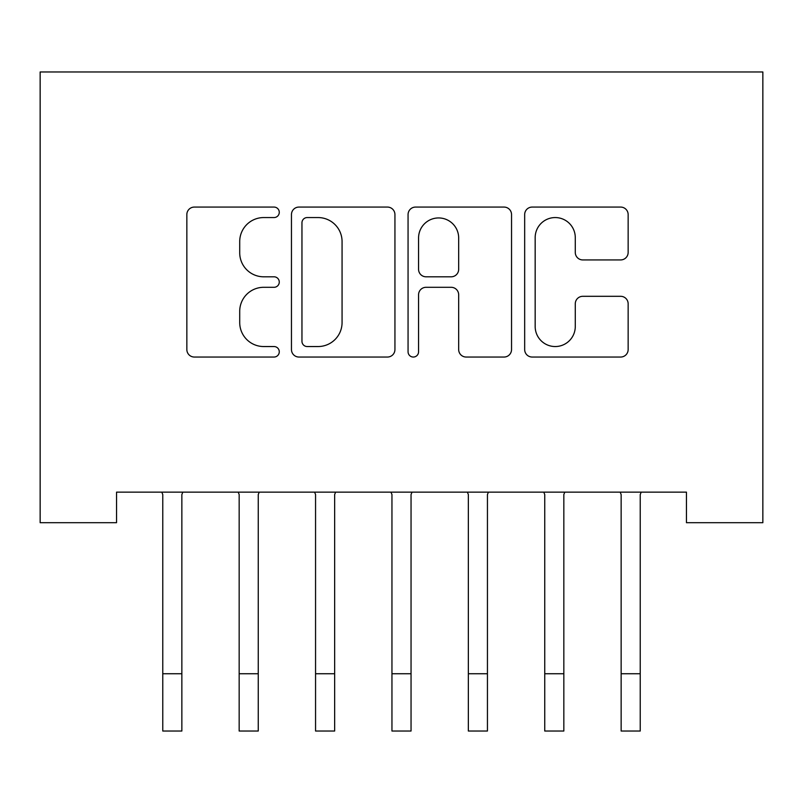 <?xml version="1.0" encoding="UTF-8"?>
<svg xmlns="http://www.w3.org/2000/svg" width="803" height="803" viewBox="0 0 803 803"><rect width="100%" height="100%" fill="white"/><g stroke="black" fill="none" stroke-linecap="round" stroke-linejoin="round"><path stroke-width="1.2" d="M279.273 212.313A5.25 5.25 0 0 0 274.024 207.074L194.346 207.074A7.498 7.498 0 0 0 186.848 214.572L186.848 349.546A7.498 7.498 0 0 0 194.346 357.044L274.024 357.044A5.25 5.25 0 0 0 279.273 351.794A5.25 5.25 0 0 0 274.024 346.545L263.715 346.545A24 24 0 0 1 239.716 322.545L239.716 311.303A24 24 0 0 1 263.715 287.303L274.024 287.303A5.25 5.25 0 0 0 279.273 282.054A5.25 5.25 0 0 0 274.024 276.804L263.715 276.804A24 24 0 0 1 239.716 252.815L239.716 241.562A24 24 0 0 1 263.715 217.563L274.024 217.563A5.25 5.25 0 0 0 279.273 212.313M620.649 259.931A7.498 7.498 0 0 0 628.147 252.433L628.147 214.572A7.498 7.498 0 0 0 620.649 207.074L532.168 207.074A7.498 7.498 0 0 0 524.67 214.572L524.67 349.546A7.498 7.498 0 0 0 532.168 357.044L620.649 357.044A7.498 7.498 0 0 0 628.147 349.546L628.147 303.805A7.498 7.498 0 0 0 620.649 296.307L582.777 296.307A7.498 7.498 0 0 0 575.279 303.805L575.279 326.49A20.055 20.055 0 0 1 555.224 346.545A20.055 20.055 0 0 1 535.169 326.49L535.169 237.628A20.055 20.055 0 0 1 555.224 217.563A20.055 20.055 0 0 1 575.279 237.628L575.279 252.433A7.498 7.498 0 0 0 582.777 259.931L620.649 259.931M686.455 492.139L116.545 492.139L116.545 522.703L40.15 522.703L40.15 71.969L762.85 71.969L762.85 522.703L686.455 522.703L686.455 492.139M394.935 214.572A7.498 7.498 0 0 0 387.437 207.074L298.957 207.074A7.498 7.498 0 0 0 291.459 214.572L291.459 349.546A7.498 7.498 0 0 0 298.957 357.044L387.437 357.044A7.498 7.498 0 0 0 394.935 349.546L394.935 214.572M415.563 207.074L504.043 207.074A7.498 7.498 0 0 1 511.541 214.572L511.541 349.546A7.498 7.498 0 0 1 504.043 357.044L466.172 357.044A7.498 7.498 0 0 1 458.674 349.546L458.674 294.801A7.498 7.498 0 0 0 451.176 287.303L426.062 287.303A7.498 7.498 0 0 0 418.564 294.801L418.564 351.794A5.25 5.25 0 0 1 413.314 357.044A5.25 5.25 0 0 1 408.065 351.794L408.065 214.572A7.498 7.498 0 0 1 415.563 207.074M307.208 217.563A5.25 5.25 0 0 0 301.958 222.812L301.958 341.295A5.25 5.25 0 0 0 307.208 346.545L318.078 346.545A24 24 0 0 0 342.068 322.545L342.068 241.562A24 24 0 0 0 318.078 217.563L307.208 217.563M458.674 237.999A20.055 20.055 0 0 0 438.619 217.944A20.055 20.055 0 0 0 418.564 237.999L418.564 269.306A7.498 7.498 0 0 0 426.062 276.804L451.176 276.804A7.498 7.498 0 0 0 458.674 269.306L458.674 237.999M181.859 520.946L181.859 494.538L182.833 492.139M162.768 520.946L162.768 494.538L161.794 492.139M162.768 731.031L181.859 731.031L162.768 731.031L162.768 494.538M181.859 731.031L181.859 494.538M238.19 492.139L239.164 494.538L239.164 673.737L258.255 673.737L258.255 494.538L259.228 492.139M239.164 673.737L239.164 731.031L258.255 731.031L258.255 673.737M314.585 492.139L315.559 494.538L315.559 673.737L334.65 673.737L334.65 494.538L335.624 492.139M315.559 673.737L315.559 731.031L334.65 731.031L334.65 673.737M390.981 492.139L391.954 494.538L391.954 673.737L411.046 673.737L411.046 494.538L412.019 492.139M391.954 673.737L391.954 731.031L411.046 731.031L411.046 673.737M467.376 492.139L468.35 494.538L468.35 673.737L487.441 673.737L487.441 494.538L488.415 492.139M468.35 673.737L468.35 731.031L487.441 731.031L487.441 673.737M563.836 520.946L563.836 494.538L564.81 492.139M544.745 520.946L544.745 494.538L543.772 492.139M544.745 731.031L563.836 731.031L544.745 731.031L544.745 494.538M563.836 731.031L563.836 494.538M640.232 520.946L640.232 494.538L641.206 492.139M621.141 520.946L621.141 494.538L620.167 492.139M621.141 731.031L640.232 731.031L621.141 731.031L621.141 494.538M640.232 731.031L640.232 494.538M162.768 673.737L181.859 673.737M239.164 731.031L258.255 731.031M315.559 731.031L334.65 731.031M391.954 731.031L411.046 731.031M468.35 731.031L487.441 731.031M544.745 673.737L563.836 673.737M621.141 673.737L640.232 673.737"/></g></svg>
